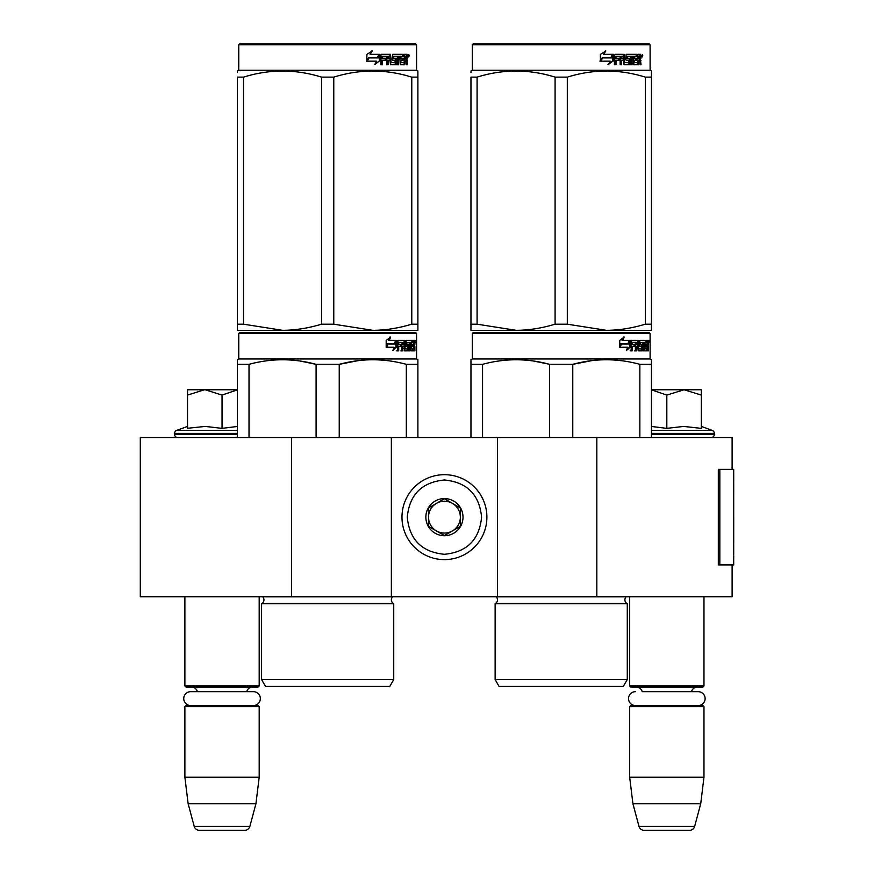 <?xml version="1.0" encoding="UTF-8"?>
<svg xmlns="http://www.w3.org/2000/svg" width="874" height="874" viewBox="0 0 874 874"><rect width="100%" height="100%" fill="white"/><g stroke="black" fill="none" stroke-linecap="round" stroke-linejoin="round"><path stroke-width="1.31" d="M732.106 564.921L732.106 596.756L291.501 596.756L291.501 437.535L732.106 437.535L732.106 469.382M291.501 437.535L140.299 437.535L140.299 596.756L291.501 596.756M596.833 596.756L596.833 437.535M497.503 596.756L497.503 437.535M391.355 596.756L391.355 437.535M444.429 559.611A42.465 42.465 0 0 0 486.894 517.146A42.465 42.465 0 0 0 444.429 474.68A42.465 42.465 0 0 0 401.974 517.146A42.465 42.465 0 0 0 444.429 559.611M444.429 554.302C467 552.095 479.378 539.717 481.585 517.146C479.389 494.586 467 482.197 444.429 479.99C421.869 482.197 409.48 494.575 407.273 517.146C409.48 539.717 421.858 552.095 444.429 554.302M444.429 535.718A18.573 18.573 0 0 0 463.012 517.146A18.573 18.573 0 0 0 444.429 498.573A18.573 18.573 0 0 0 425.857 517.146A18.573 18.573 0 0 0 444.429 535.718M444.429 535.533L460.358 526.345L460.358 507.958L444.429 498.759L428.511 507.958L428.511 526.345L444.429 535.533M452.393 503.358A15.918 15.918 0 0 0 428.511 517.146A15.918 15.918 0 0 0 452.393 530.933A15.918 15.918 0 0 0 444.429 501.228A15.918 15.918 0 0 0 436.465 503.358M452.393 530.933A15.918 15.918 0 0 1 428.511 517.146M184.884 596.756L184.884 685.926L259.196 685.926L259.196 596.756M259.196 685.926L258.136 686.997L185.944 686.997L184.884 685.926M197.393 691.662A6.369 6.369 122.1 0 0 191.253 686.997M246.687 691.662A6.369 6.369 -122.2 0 1 252.826 686.997M184.884 706.629L259.196 706.629L258.136 705.569L185.944 705.569L184.884 706.629L184.884 777.226L188.139 803.763L194.203 826.367A5.31 5.31 34.1 0 0 199.327 830.3L244.753 830.3A5.31 5.31 -34.1 0 0 249.877 826.367L194.203 826.367M259.196 706.629L259.196 777.226L184.884 777.226M259.196 777.226L255.929 803.763L188.139 803.763M255.929 803.763L249.877 826.367M244.753 830.3L199.327 830.3M629.673 596.756L629.673 685.926L703.974 685.926L703.974 596.756M703.974 685.926L702.914 686.997L630.733 686.997L629.673 685.926M698.162 705.569A6.948 6.948 0 0 0 705.121 698.621A6.948 6.948 0 0 0 698.162 691.662L642.182 691.662A6.369 6.369 122.1 0 0 636.043 686.997M698.162 691.662L691.465 691.662A6.369 6.369 -122.2 0 1 697.605 686.997M629.673 706.629L703.974 706.629L702.914 705.569L630.733 705.569L629.673 706.629L629.673 777.226L632.929 803.763L638.981 826.367A5.31 5.31 34.1 0 0 644.116 830.3L689.531 830.3A5.31 5.31 -34.1 0 0 694.666 826.367L638.981 826.367M703.974 706.629L703.974 777.226L629.673 777.226M703.974 777.226L700.719 803.763L632.929 803.763M700.719 803.763L694.666 826.367M689.531 830.3L644.116 830.3M204.429 389.76L187.539 395.092L187.539 389.76L237.433 389.76M237.433 389.848L222.04 395.092L205.15 389.76M177.717 437.535A3.179 3.179 40.2 0 1 174.538 434.345L174.538 433.395A3.179 3.179 129.2 0 1 176.635 430.401L237.433 430.401M188.456 428.173L205.303 426.425L222.04 428.369L237.433 426.457M187.539 426.425L176.635 430.401M222.04 428.369L222.04 395.092M187.539 428.369L187.539 395.092M651.436 389.76L684.069 389.76L666.818 395.092L651.436 389.837M711.141 437.535A3.179 3.179 -40.2 0 0 714.331 434.345L651.436 434.345M701.33 426.425L712.234 430.401A3.179 3.179 -129.2 0 1 714.331 433.395L714.331 434.345M712.234 430.401L651.436 430.401M651.436 426.457L666.818 428.369L683.708 426.425L701.33 428.369L701.33 395.103L684.069 389.76L701.33 389.76L701.33 395.103M666.818 428.369L666.818 395.092M253.384 705.569A6.948 6.948 0 0 0 260.332 698.621A6.948 6.948 0 0 0 253.384 691.662L190.696 691.662A6.948 6.948 0 0 0 183.748 698.621A6.948 6.948 0 0 0 190.696 705.569M635.485 705.569A6.948 6.948 0 0 1 628.526 698.621A6.948 6.948 0 0 1 635.485 691.662M393.737 679.557L261.577 679.557L265.565 686.461L389.76 686.461L393.737 679.557L393.737 603.661L261.577 603.661A4.25 4.25 0 0 0 262.724 596.844L262.648 596.756M262.724 596.844L392.601 596.844A4.25 4.25 0 0 0 393.737 603.661A4.25 4.25 0 0 1 392.601 596.844L392.677 596.756M327.663 332.437L239.815 332.437L238.755 333.497L416.57 333.497L415.5 332.437L240.918 332.437M239.815 332.437L415.5 332.437M407.273 332.437L248.041 332.437L407.273 332.437M417.892 437.535L417.892 359.738L416.57 358.974L416.57 333.497M406.323 437.535L406.323 364.338L417.892 364.338L417.892 359.738L416.57 358.974L238.755 358.974L238.755 333.497M396.741 347.142L392.819 350.529L394.119 347.251L386.526 347.251L387.99 344.006L395.387 344.006L396.741 340.401L396.741 347.142L395.911 347.142L395.911 342.619M393.213 349.534L395.911 347.142M389.924 337.058L388.515 340.401L389.247 340.401L390.678 337.058L386.188 340.456L386.188 347.251L387.827 343.635L387.106 343.635L386.188 345.7M387.827 343.635L395.245 343.635L396.457 340.401L389.247 340.401M394.436 343.635L395.638 340.401M410.758 348.573L413.282 348.89L413.369 340.401L414.724 340.401L414.888 341.221L414.888 344.17L414.637 345.394L413.599 345.394L413.85 346.607M413.85 344.17L413.599 345.394M414.637 345.394L414.429 346.607M414.888 350.856L414.888 346.607M410.026 342.368L409.261 342.368L409.261 350.856L410.026 350.856L410.026 342.368L410.758 342.368L411.053 350.856L413.577 350.856L413.435 350.037M414.473 350.856L414.276 346.29L413.369 346.29M413.795 346.29L413.795 350.037L412.768 350.037L412.768 348.89M398.905 342.368L401.822 342.368L401.822 350.856L402.881 350.856L402.881 346.29L404.236 346.29L404.651 350.856L408.42 350.856L408.289 350.037M408.289 345.154L408.289 344.323M405.886 342.368L406.836 342.368L405.744 342.684L406.694 342.684L406.694 344.006L405.744 344.006L405.744 342.684M406.694 342.684L409.261 342.368M406.694 344.006L408.42 344.323L408.759 345.154L407.787 345.154L407.787 346.301M408.759 345.154L408.759 350.037L407.787 350.037L407.907 346.607L406.814 346.29M402.881 346.29L401.985 346.29L401.985 350.856L400.937 350.856M400.937 346.29L400.937 344.323M398.719 342.684L398.719 344.323L397.867 344.323L401.374 344.323L401.374 346.29L397.867 346.29L397.867 350.856L396.676 350.856M404.236 348.573L405.066 348.573L404.651 340.401L398.02 340.401L397.506 350.856L398.719 350.856L398.719 346.29M405.066 341.221L404.138 341.221L404.138 342.389M404.138 346.29L404.138 344.323M405.066 348.573L404.138 348.573M405.219 348.89L407.765 348.89M406.137 346.29L406.137 340.401L412.921 340.401L412.921 342.368L410.758 342.368L411.588 342.368L411.479 344.323L410.758 344.323L412.637 344.323L412.637 346.29L410.758 346.29M404.815 341.221L405.197 340.401M411.905 342.368L411.905 340.401M411.479 348.573L411.479 346.29M413.369 340.401L413.85 342.368M412.342 346.29L412.342 344.323M403.056 342.368L401.985 342.684L404.083 342.368L404.236 344.323L402.881 344.323L402.881 342.684M402.881 344.323L401.985 344.323L402.881 344.323M413.795 342.368L414.396 342.368L414.473 344.323L413.795 344.323L413.795 342.368M413.435 344.323L413.358 342.368M401.985 344.323L401.985 342.684M411.621 346.29L411.621 344.323M403.733 340.401L404.138 341.221M400.5 346.29L400.5 344.323M397.867 344.323L397.867 342.684M407.787 350.037L407.448 350.856M407.448 344.323L407.787 345.154M412.768 350.037L412.55 350.856M414.888 341.221L413.85 341.221M415.609 341.723L415.39 340.401L415.478 341.723M414.123 341.221L414.342 340.401L415.39 340.401M413.795 350.037L413.577 350.856M408.759 350.037L408.42 350.856M237.433 437.535L237.433 359.738L238.755 358.974M237.433 361.028L237.433 359.738L237.433 361.028M339.232 437.535L339.232 364.338L316.093 364.338L316.093 437.535M358.067 360.656L339.232 364.338C361.596 358.253 383.959 358.253 406.323 364.338M249.003 437.535L249.003 364.338C271.366 358.253 293.73 358.253 316.093 364.338M249.003 364.338L237.433 364.338M377.972 359.859L372.772 359.738M315.481 364.185L300.099 361.038M261.577 679.557L261.577 603.661M415.226 342.652L415.226 340.784M415.292 342.652L415.292 340.784M417.892 328.362L417.892 324.188L417.892 330.317L372.772 330.317L333.77 324.188L321.545 324.188L321.545 77.13L333.77 77.13C359.771 69.035 385.773 69.035 411.785 77.13L417.892 77.13C417.892 69.035 417.892 69.035 417.892 77.13C417.892 69.035 417.892 69.035 417.892 77.13L417.892 324.188L411.785 324.188L411.785 77.13M415.5 43.7L239.815 43.7L238.755 44.76L416.57 44.76L415.5 43.7M411.785 324.188C398.282 328.253 385.281 330.296 372.772 330.317L237.433 330.317L237.433 324.188L243.54 324.188L243.54 77.13C269.542 69.035 295.543 69.035 321.545 77.13M321.545 324.188C308.052 328.253 295.051 330.296 282.542 330.317L243.54 324.188M237.433 328.744L237.433 77.13C237.433 69.035 237.433 69.035 237.433 77.13L243.54 77.13M237.433 72.597L237.433 71.002L237.433 72.597M417.892 330.263L417.892 328.744M417.892 77.087L417.892 71.002L416.57 70.237L238.755 70.237L237.433 71.002M333.77 324.188L333.77 77.13M379.272 55.63L379.272 61.06L374.378 64.447M379.895 61.06L379.895 54.319L378.169 57.924L369.036 57.924L367.288 61.158L376.574 61.158L374.946 64.447L379.272 61.06M406.902 59.301L407.47 64.774L406.541 64.774L406.137 60.208L405.154 60.208L404.738 64.774L400.226 64.774L399.746 56.275L398.566 56.275L398.566 64.774L397.353 64.774L397.353 56.275L393.671 56.275L393.671 58.241L396.042 58.241L396.567 59.071L396.042 64.774L390.525 64.774L389.946 60.208L388.056 60.208L388.056 64.774L386.603 64.774L386.603 56.275L382.714 56.275L382.462 58.241L386.002 58.241L386.002 60.208L382.462 60.208L382.462 64.774L380.889 64.774L380.889 55.138L381.556 54.319L390.525 54.319L391.104 62.491L395.059 62.808L395.059 60.208L392.644 60.208L392.087 59.388L392.644 54.319L403.493 54.319L403.493 56.275L400.947 56.602L400.947 58.241L402.98 58.241L402.98 60.208L400.947 60.208L400.947 62.491L404.17 62.808L404.334 54.319L407.087 54.319L407.47 58.088L406.902 59.301L405.951 59.301L406.519 60.776M407.47 58.088L406.541 58.088L405.951 59.301M407.47 60.525L406.519 60.525M405.208 60.208L404.236 60.208M405.154 60.208L404.334 60.208M405.154 63.955L403.821 64.774M398.566 56.275L397.714 56.275L397.714 64.774L396.523 64.774M392.885 56.275L393.671 56.275L392.666 56.602L392.666 57.924L393.671 58.241L392.885 58.241M396.567 59.071L395.747 59.071L395.223 64.774M396.567 63.955L395.747 63.955M387.335 60.208L388.056 60.208L387.335 60.208L387.335 64.774M382.058 56.275L382.714 56.275L381.807 56.602L381.807 58.241L382.462 58.241L381.807 58.241M385.303 58.241L385.303 60.208M391.323 62.808L390.35 62.491L389.771 54.319M400.259 56.275L401.133 56.275L400.074 56.602L400.074 58.241L400.947 58.241L400.074 58.241M400.947 60.208L400.074 60.208L400.074 62.491L401.133 62.808L400.259 62.808M400.947 62.491L400.074 62.491M403.493 54.319L403.417 56.275M388.974 56.275L387.564 56.275L387.335 58.241L388.056 58.241L387.335 58.241M388.296 56.275L388.056 58.241L389.946 58.241L389.946 56.602L387.564 56.275M405.154 56.275L404.334 56.275L405.154 56.275L405.154 58.241L404.334 58.241L406.541 58.241L406.388 56.275L405.154 56.275M402.073 58.241L402.073 60.208M402.586 54.319L402.586 56.275M382.462 60.208L381.807 60.208L381.807 64.774M395.223 58.241L395.747 59.071M404.236 62.786L404.236 63.955M406.137 54.319L406.519 56.439M407.47 55.138L406.519 55.138M409.251 55.641L408.671 56.974L408.082 55.641L408.912 55.641M408.431 55.641L408.18 56.373M379.545 54.319L377.994 57.553L368.828 57.553L366.872 61.158L366.872 54.374L372.302 50.976L370.041 54.319L379.545 54.319M378.923 54.319L377.393 57.553M368.828 57.553L366.414 61.158M371.767 50.976L370.041 54.319M408.551 56.57L408.879 54.701L408.551 56.57M237.433 77.13C237.433 69.035 237.433 69.035 237.433 77.13M627.281 679.557L495.121 679.557L499.098 686.461L623.293 686.461L627.281 679.557L627.281 603.661L495.121 603.661A4.25 4.25 0 0 0 496.268 596.844L496.181 596.756M496.268 596.844L626.134 596.844A4.25 4.25 0 0 0 627.281 603.661A4.25 4.25 0 0 1 626.134 596.844L626.21 596.756M561.195 332.437L473.358 332.437L472.299 333.497L650.103 333.497L649.043 332.437L474.451 332.437M473.358 332.437L649.043 332.437M640.817 332.437L481.585 332.437L640.817 332.437M651.436 437.535L651.436 359.738L650.103 358.974L650.103 333.497M651.436 359.738L650.103 358.974L472.299 358.974L472.299 333.497M630.274 347.142L626.352 350.529L627.663 347.251L620.07 347.251L621.523 344.006L628.93 344.006L630.274 340.401L630.274 347.142L629.455 347.142L629.455 342.619M626.756 349.534L629.455 347.142M623.457 337.058L622.048 340.401L622.791 340.401L624.211 337.058L619.732 340.456L619.732 347.251L621.359 343.635L620.649 343.635L619.732 345.7M621.359 343.635L628.788 343.635L630.001 340.401L622.791 340.401M627.98 343.635L629.182 340.401M644.291 348.573L646.826 348.89L646.913 340.401L648.257 340.401L648.432 341.221L648.432 344.17L648.169 345.394L647.131 345.394L647.383 346.607M647.383 344.17L647.131 345.394M648.169 345.394L647.962 346.607M648.432 350.856L648.432 346.607M643.57 342.368L642.805 342.368L642.805 350.856L643.57 350.856L643.57 342.368L644.291 342.368L644.586 350.856L647.121 350.856L646.968 350.037M648.005 350.856L647.82 346.29L646.913 346.29M647.328 346.29L647.328 350.037L646.301 350.037L646.301 348.89M632.448 342.368L635.354 342.368L635.354 350.856L636.425 350.856L636.425 346.29L637.78 346.29L638.195 350.856L641.953 350.856L641.833 350.037M641.833 345.154L641.833 344.323M639.429 342.368L640.369 342.368L639.287 342.684L640.227 342.684L640.227 344.006L639.287 344.006L639.287 342.684M640.227 342.684L642.805 342.368M640.227 344.006L641.953 344.323L642.292 345.154L641.33 345.154L641.33 346.301M642.292 345.154L642.292 350.037L641.33 350.037L641.33 348.89M636.425 346.29L635.529 346.29L635.529 350.856L634.469 350.856M634.469 346.29L634.469 344.323M632.252 342.684L632.252 344.323L631.41 344.323L634.917 344.323L634.917 346.29L631.41 346.29L631.41 350.856L630.209 350.856M637.78 348.573L638.599 348.573L638.195 340.401L631.552 340.401L631.05 350.856L632.252 350.856L632.252 346.29M638.599 341.221L637.681 341.221L637.681 342.389M637.681 346.29L637.681 344.323M638.599 348.573L637.681 348.573M638.752 348.89L641.308 348.89L641.45 346.607L640.347 346.29M639.67 346.29L639.67 340.401L646.454 340.401L646.454 342.368L644.291 342.368L645.121 342.368L645.023 344.323L644.291 344.323L646.17 344.323L646.17 346.29L644.291 346.29M638.348 341.221L638.741 340.401M645.438 342.368L645.438 340.401M645.023 348.573L645.023 346.29M646.913 340.401L647.383 342.368M645.886 346.29L645.886 344.323M636.589 342.368L635.529 342.684L637.616 342.368L637.78 344.323L636.425 344.323L636.425 342.684M636.425 344.323L635.529 344.323L636.425 344.323M647.328 342.368L647.929 342.368L648.005 344.323L647.328 344.323L647.328 342.368M646.968 344.323L646.902 342.368M635.529 344.323L635.529 342.684M645.165 346.29L645.165 344.323M637.277 340.401L637.681 341.221M634.032 346.29L634.032 344.323M631.41 344.323L631.41 342.684M641.33 350.037L640.992 350.856M640.992 344.323L641.33 345.154M646.301 350.037L646.094 350.856M648.432 341.221L647.383 341.221M649.153 341.723L648.934 340.401L649.021 341.723M647.667 341.221L647.885 340.401L648.934 340.401M647.328 350.037L647.121 350.856M642.292 350.037L641.953 350.856M470.966 437.535L470.966 359.738L472.299 358.974M470.966 361.028L470.966 359.738L470.966 361.028M572.776 437.535L572.776 364.338L549.626 364.338L549.626 437.535M651.436 361.028L651.436 364.338L639.855 364.338L639.855 437.535M591.611 360.656L572.776 364.338C595.128 358.253 617.492 358.253 639.855 364.338M482.546 437.535L482.546 364.338C504.899 358.253 527.262 358.253 549.626 364.338M482.546 364.338L470.966 364.338M611.505 359.859L606.316 359.738M549.014 364.185L533.643 361.038M495.121 679.557L495.121 603.661M648.759 342.652L648.759 340.784M648.836 342.652L648.836 340.784M651.436 330.317L651.436 324.188L651.436 330.317L606.316 330.317L567.313 324.188L555.088 324.188L555.088 77.13L567.313 77.13C593.315 69.035 619.316 69.035 645.318 77.13L651.436 77.13C651.425 69.035 651.425 69.035 651.436 77.13L651.436 72.684M649.043 43.7L473.358 43.7L472.299 44.76L650.103 44.76L649.043 43.7M651.436 77.13L651.436 324.188L645.318 324.188C631.815 328.253 618.814 330.296 606.316 330.317L470.966 330.317L470.966 324.188L477.084 324.188L477.084 77.13C503.085 69.035 529.087 69.035 555.088 77.13M555.088 324.188C541.585 328.253 528.584 330.296 516.086 330.317L477.084 324.188M470.966 328.744L470.966 77.13C470.977 69.035 470.977 69.035 470.966 77.13L477.084 77.13M470.966 72.597L470.966 71.002L470.966 72.597M651.436 71.002L650.103 70.237L472.299 70.237L470.966 71.002M645.318 324.188L645.318 77.13M567.313 324.188L567.313 77.13M612.816 55.63L612.816 61.06L607.911 64.447M613.439 61.06L613.439 54.319L611.713 57.924L602.568 57.924L600.82 61.158L610.118 61.158L608.479 64.447L612.816 61.06M640.434 59.301L641.013 64.774L640.085 64.774L639.681 60.208L638.697 60.208L638.271 64.774L633.77 64.774L633.279 56.275L632.099 56.275L632.099 64.774L630.886 64.774L630.886 56.275L627.215 56.275L627.215 58.241L629.575 58.241L630.099 59.071L629.575 64.774L624.069 64.774L623.479 60.208L621.6 60.208L621.6 64.774L620.136 64.774L620.136 56.275L616.257 56.275L616.006 58.241L619.535 58.241L619.535 60.208L616.006 60.208L616.006 64.774L614.433 64.774L614.433 55.138L615.088 54.319L624.069 54.319L624.648 62.491L628.603 62.808L628.603 60.208L626.188 60.208L625.62 59.388L626.188 54.319L637.026 54.319L637.026 56.275L634.491 56.602L634.491 58.241L636.512 58.241L636.512 60.208L634.491 60.208L634.491 62.491L637.703 62.808L637.878 54.319L640.631 54.319L641.013 58.088L640.434 59.301L639.495 59.301L640.063 60.776M640.063 58.088L639.495 59.301M641.013 60.525L640.063 60.525M638.741 60.208L637.769 60.208M638.697 60.208L637.878 60.208M638.697 63.955L637.354 64.774M632.099 56.275L631.257 56.275L631.257 64.774L630.056 64.774M626.418 56.275L627.215 56.275L626.21 56.602L626.21 57.924L627.215 58.241L626.418 58.241M630.099 59.071L629.28 59.071L628.767 64.774M630.099 63.955L629.28 63.955M620.879 60.208L621.6 60.208L620.879 60.208L620.879 64.774M615.602 56.275L616.257 56.275L615.351 56.602L615.351 58.241L616.006 58.241L615.351 58.241M618.847 58.241L618.847 60.208M624.866 62.808L623.883 62.491L623.315 54.319M633.792 56.275L634.677 56.275L633.792 56.275L633.617 58.241L634.491 58.241L633.617 58.241M634.491 60.208L633.617 60.208L633.617 62.491L634.677 62.808L633.792 62.808M634.491 62.491L633.617 62.491M637.026 54.319L636.96 56.275M622.506 56.275L621.108 56.275L620.879 58.241L621.6 58.241L620.879 58.241M621.829 56.275L621.6 58.241L623.479 58.241L623.479 56.602L621.108 56.275M638.697 56.275L637.878 56.275L638.697 56.275L638.697 58.241L637.878 58.241L640.085 58.241L639.921 56.275L638.697 56.275M635.616 58.241L635.616 60.208M636.13 54.319L636.13 56.275M616.006 60.208L615.351 60.208L615.351 64.774M628.767 58.241L629.28 59.071M637.769 62.786L637.769 63.955M639.681 54.319L640.063 56.439M641.013 55.138L640.063 55.138M642.794 55.641L642.215 56.974L641.625 55.641L642.445 55.641M641.975 55.641L641.724 56.373M613.078 54.319L611.527 57.553L602.372 57.553L600.416 61.158L600.416 54.374L605.835 50.976L603.584 54.319L613.078 54.319M612.466 54.319L610.926 57.553M602.372 57.553L599.946 61.158M605.3 50.976L603.584 54.319M642.095 56.57L642.423 54.701L642.095 56.57M470.966 77.13C470.977 69.035 470.977 69.035 470.966 77.13M733.701 554.586L733.701 469.382L719.826 469.382L719.826 564.921L733.701 564.921L733.395 554.586M733.701 564.921L733.537 469.382M719.826 469.382L718.319 469.382L718.319 564.921L719.826 564.921M237.433 434.345L174.538 434.345M237.433 433.395L174.538 433.395M714.331 433.395L651.436 433.395M641.013 58.088L640.085 58.088M733.537 564.921L733.537 556.957M238.755 70.237L238.755 44.76M416.57 70.237L416.57 44.76M472.299 70.237L472.299 44.76L473.358 43.7M650.103 70.237L650.103 44.76"/></g></svg>
